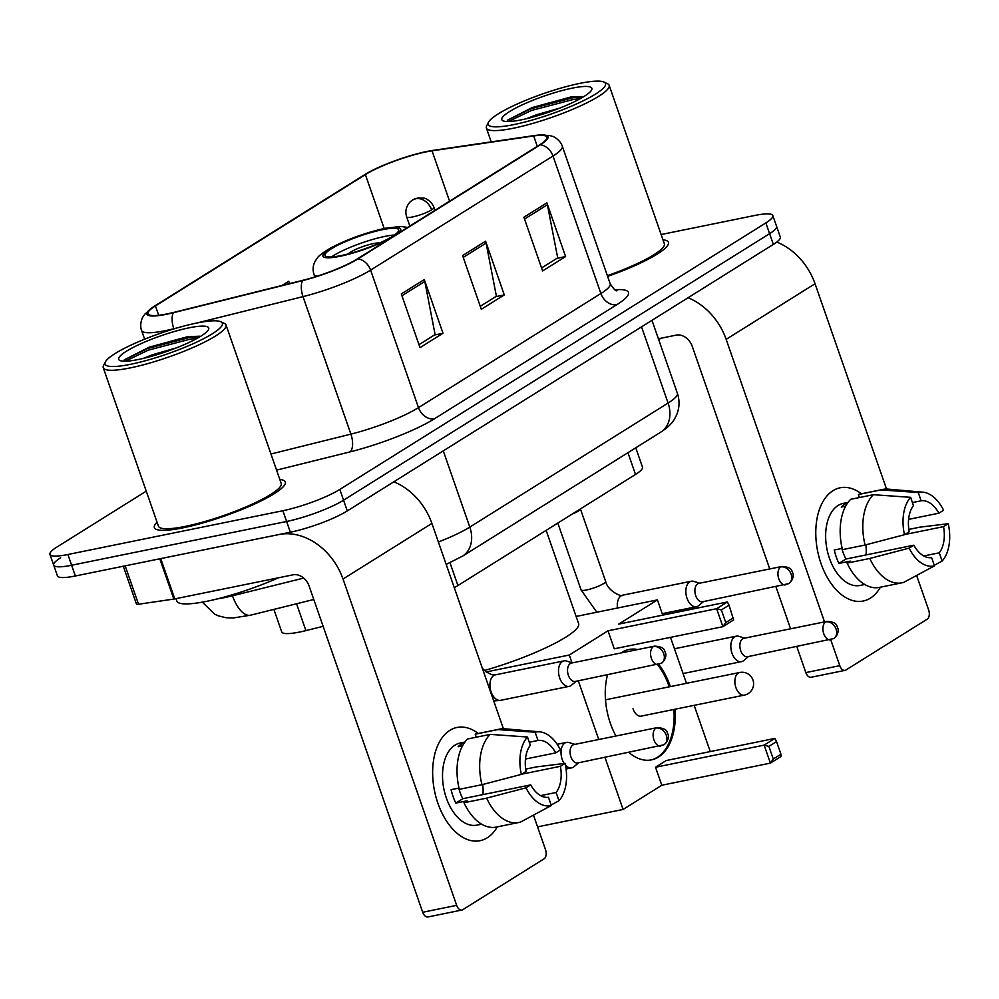 <?xml version="1.0" encoding="UTF-8"?>
<svg xmlns="http://www.w3.org/2000/svg" width="999" height="999" viewBox="0 0 999 999"><rect width="100%" height="100%" fill="white"/><g stroke="black" fill="none" stroke-linecap="round" stroke-linejoin="round"><path stroke-width="1.5" d="M323.139 626.323L305.906 630.606A43.332 7.605 160.8 0 1 299.663 632.03A43.332 7.605 160.8 0 1 281.718 631.905L273.888 609.39M635.764 447.802L642.482 467.12A43.332 7.605 160.8 0 1 635.514 474.45L457.929 585.539A43.332 7.605 160.8 0 1 454.283 587.674M60.664 557.779A43.332 7.605 -19.2 0 0 53.696 565.122L57.43 575.861A43.332 7.605 -19.2 0 0 75.362 575.986L290.359 532.217A43.332 7.605 -19.2 0 0 347.29 510.926L773.338 244.405A43.332 7.605 -19.2 0 0 780.319 237.063L776.573 226.323A43.332 7.605 -19.2 0 1 769.605 233.666A43.332 7.605 -19.2 0 0 776.573 226.323L772.839 215.584A43.332 7.605 -19.2 0 0 754.894 215.447L661.126 234.54M146.241 491.158L56.931 547.04A43.332 7.605 -19.2 0 0 49.95 554.37A43.332 7.605 -19.2 0 0 67.882 554.507L282.879 510.726L286.613 521.478A43.332 7.605 -19.2 0 0 343.556 500.187L769.605 233.666L343.556 500.187A43.332 7.605 -19.2 0 1 286.613 521.478L71.628 565.247L286.613 521.478L290.359 532.217M53.696 565.122A43.332 7.605 -19.2 0 0 71.628 565.247A43.332 7.605 -19.2 0 1 53.696 565.122L49.95 554.37M183.042 527.822A69.331 12.163 -19.2 0 0 252.322 505.044A69.331 12.163 -19.2 0 0 285.302 482.017A69.331 12.163 -19.2 0 0 279.82 479.445A69.331 12.163 -19.2 0 1 285.302 482.017A69.331 12.163 -19.2 0 1 252.322 505.044A69.331 12.163 -19.2 0 1 183.042 527.822A69.331 12.163 -19.2 0 1 154.345 527.609A69.331 12.163 -19.2 0 0 183.042 527.822M607.617 276.386A69.331 12.163 -19.2 0 0 668.431 242.345A69.331 12.163 -19.2 0 0 662.949 239.772A69.331 12.163 -19.2 0 1 668.431 242.345A69.331 12.163 -19.2 0 1 607.617 276.386M167.133 313.898A46.216 8.104 160.8 0 1 148.002 313.761A46.216 8.104 160.8 0 1 155.444 305.931L365.397 174.6A46.216 8.104 160.8 0 1 432.043 150.837L533.678 135.951A46.216 8.104 160.8 0 1 546.89 137.138A46.216 8.104 160.8 0 1 539.46 144.967L357.055 259.066A46.216 8.104 160.8 0 1 302.984 280.269L173.789 312.387A46.216 8.104 160.8 0 1 167.133 313.898M166.521 314.285A47.378 8.304 -19.2 0 0 173.339 312.737L302.547 280.619A47.378 8.304 -19.2 0 0 357.967 258.891L540.359 144.78A47.378 8.304 -19.2 0 0 537 135.215A47.378 8.304 -19.2 0 0 534.44 135.552L432.804 150.424A47.378 8.304 -19.2 0 0 364.51 174.763A47.378 8.304 -19.2 0 0 364.498 174.775L154.533 306.119A47.378 8.304 -19.2 0 0 166.521 314.285M157.055 522.19A69.331 12.163 -19.2 0 0 154.345 527.609A69.331 12.163 -19.2 0 1 157.055 522.19M282.879 510.726A43.332 7.605 -19.2 0 0 339.81 489.435L765.858 222.914A43.332 7.605 -19.2 0 0 772.839 215.584M424.288 279.545L442.994 333.266L420.005 347.64L401.298 293.931L424.288 279.545A11.551 9.016 -122 0 1 424.8 281.443L401.935 295.741M546.89 202.847L565.596 256.568L542.607 270.941L523.901 217.233L546.89 202.847A11.551 9.016 -122 0 1 547.402 204.745L524.537 219.043M485.589 241.196L504.295 294.917L481.306 309.29L462.599 255.582L485.589 241.196A11.551 9.016 -122 0 1 486.101 243.094L463.236 257.392M289.86 283.529L288.699 281.281L281.98 285.489M504.295 294.917L495.704 296.666M480.269 306.318L496.403 296.228L486.101 243.094M565.596 256.568L557.017 258.316M541.57 267.969L557.704 257.879L547.402 204.745M442.994 333.266L434.403 335.015M418.968 344.667L435.102 334.578L424.8 281.443M487.25 837.799A57.78 34.703 -101.5 0 1 437.899 803.258A57.78 34.703 -101.5 0 1 449.837 730.369A57.78 34.703 -101.5 0 1 478.259 733.466A57.78 34.703 -101.5 0 0 457.018 727.459A57.78 34.703 -101.5 0 0 449.837 730.369A57.78 34.703 -101.5 0 0 436.014 797.214A57.78 34.703 -101.5 0 0 480.069 840.696A57.78 34.703 -101.5 0 0 487.25 837.799A57.78 34.703 -101.5 0 0 497.277 826.872A57.78 34.703 -101.5 0 1 487.25 837.799M159.803 558.778A7.218 1.261 -19.2 0 0 160.727 558.616L279.046 534.515A57.78 45.067 58 0 1 343.007 579.02L456.655 905.344A7.218 4.333 78.5 0 0 461.925 910.027A7.218 4.333 78.5 0 0 462.824 909.664L544.043 858.853A7.218 4.333 78.5 0 0 545.541 849.749L533.491 815.134M393.831 481.805A57.78 45.067 58 0 1 431.905 523.414L503.396 728.733M461.925 910.027L427.984 916.945A7.218 4.333 -101.5 0 1 422.702 912.262L309.066 585.938A14.448 11.264 -122 0 0 293.069 574.812L174.763 598.901A7.218 1.261 160.8 0 1 173.838 599.063L138.524 604.233A7.218 1.261 160.8 0 1 136.451 604.045L123.289 566.233M518.793 822.489L496.166 827.097A47.665 28.634 -101.5 0 1 463.998 802.746L486.625 798.139A47.665 28.634 -101.5 0 0 518.793 822.489A47.665 28.634 -101.5 0 0 520.704 821.99L551.336 805.531L548.451 797.277A28.884 17.358 -101.5 0 1 530.731 784.877L462.837 798.701A28.884 17.358 78.5 0 1 458.778 788.111M481.955 784.702L521.341 774.387L526.048 771.44A28.884 17.358 -101.5 0 1 530.344 745.266L527.472 737.012L490.197 734.377L467.569 738.985A47.665 28.634 -101.5 0 0 459.315 789.31L481.955 784.702A47.665 28.634 -101.5 0 1 490.197 734.377M481.618 824.163L476.91 825.124A41.883 25.162 -101.5 0 1 444.967 793.593A41.883 25.162 -101.5 0 1 454.982 745.129A41.883 25.162 -101.5 0 1 460.189 743.031L464.91 742.07M462.537 745.841L458.141 746.728A41.883 25.162 -101.5 0 1 461.775 743.756A41.883 25.162 -101.5 0 1 464.747 742.282M529.295 742.245L537.999 740.471L535.127 732.217L497.864 729.582L475.224 734.19L476.286 737.212M475.224 734.19A47.665 28.634 -101.5 0 1 477.147 733.691L499.775 729.083A47.665 28.634 -101.5 0 1 504.845 728.795L539.722 731.855A37.55 22.552 -101.5 0 1 560.439 749.924L555.731 752.871L525.474 759.04M497.864 729.582A47.665 28.634 -101.5 0 1 499.775 729.083M521.653 774.2L560.402 766.308L565.122 763.361L536.613 766.87L525.686 769.093M521.341 774.387A37.55 22.552 -101.5 0 1 527.472 737.012M535.127 732.217A37.55 22.552 -101.5 0 1 539.722 731.855M565.122 763.361A37.55 22.552 -101.5 0 1 558.99 800.736L556.118 792.482L540.596 795.641M551.136 804.969L558.99 800.736M537.999 740.471A28.884 17.358 -101.5 0 1 555.731 752.871M560.402 766.308A28.884 17.358 -101.5 0 1 556.118 792.482M459.016 788.061L451.111 789.672A41.883 25.162 -101.5 0 0 455.781 803.109L467.107 800.798L463.998 802.746M551.336 805.531A37.55 22.552 -101.5 0 1 526.011 787.824L530.731 784.877M486.625 798.139L526.011 787.824M482.692 784.515A28.884 17.358 -101.5 0 1 482.917 794.605M455.781 803.109L462.837 798.701M196.653 323.052A62.113 10.889 -19.2 0 0 105.357 361.938A62.113 10.889 -19.2 0 0 130.757 364.273A62.113 10.889 -19.2 0 0 197.265 341.833A62.113 10.889 -19.2 0 0 220.779 321.74A62.113 10.889 -19.2 0 0 196.653 323.052M105.357 361.938L103.571 365.472A64.997 11.401 -19.2 0 0 103.259 367.732A64.997 11.401 -19.2 0 0 130.157 367.919A64.997 11.401 -19.2 0 0 195.105 346.578A64.997 11.401 -19.2 0 0 226.024 324.975A64.997 11.401 -19.2 0 0 224.375 323.401L220.779 321.74M103.259 367.732L158.441 526.186A64.997 11.401 -19.2 0 0 185.339 526.386A64.997 11.401 -19.2 0 0 250.287 505.032A64.997 11.401 -19.2 0 0 281.206 483.441L226.024 324.975M176.024 598.638L176.873 601.086A72.215 12.662 -19.2 0 0 206.768 601.298A72.215 12.662 -19.2 0 0 278.471 577.784M143.057 358.466L152.934 354.595L176.373 347.889M138.424 359.49A47.665 8.354 -19.2 0 0 208.491 329.633A47.665 8.354 -19.2 0 0 188.998 327.847A47.665 8.354 -19.2 0 0 137.974 345.067A47.665 8.354 -19.2 0 0 119.892 360.489A47.665 8.354 -19.2 0 0 138.424 359.49M199.8 336.201L187.562 336.713L149.138 347.202L124.351 359.84M125.287 361.213L148.252 350.174L190.484 339.061L197.128 338.361M124.226 359.977L147.665 348.501L189.897 337.375L200.2 336.588M341.134 255.569A38.998 6.843 -19.2 0 0 380.095 242.757A38.998 6.843 -19.2 0 0 398.651 229.807A38.998 6.843 -19.2 0 0 382.505 229.683A38.998 6.843 -19.2 0 0 343.544 242.495A38.998 6.843 -19.2 0 0 324.987 255.457A38.998 6.843 -19.2 0 0 341.134 255.569M394.455 235.027A38.998 6.843 -19.2 0 0 384.852 236.401A38.998 6.843 -19.2 0 0 331.531 256.943M484.428 670.491A79.445 13.936 -19.2 0 0 578.633 623.676L546.141 530.357M379.47 243.044A17.333 3.034 -19.2 0 0 373.351 243.594A17.333 3.034 -19.2 0 0 348.251 253.908M621.016 652.959A56.331 33.841 -101.5 0 1 622.027 652.297A56.331 33.841 -101.5 0 1 629.02 649.475A56.331 33.841 -101.5 0 1 637.762 649.55M658.766 664.422A56.331 33.841 -101.5 0 1 670.366 686.6M675.012 709.24A56.331 33.841 -101.5 0 1 658.503 757.042A56.331 33.841 -101.5 0 1 651.498 759.864A56.331 33.841 -101.5 0 1 628.945 752.522M773.276 759.015L768.88 746.39L764.148 745.129L770.416 763.124L773.276 759.015L780.943 754.22L781.143 756.418L770.416 763.124L661.788 785.239L623.089 809.452L537.574 826.86M661.788 785.239L655.519 767.244L666.246 760.539L774.874 738.423L776.548 741.608L768.88 746.39M615.958 736.001A56.331 33.841 -101.5 0 1 607.504 674.874M710.252 751.573L694.155 705.344M686.488 683.316L670.479 637.362M662.749 615.134L657.429 599.887L618.743 624.1L727.372 601.972L716.633 608.691L721.365 609.952L729.033 605.157L727.372 601.972M608.004 630.806L614.273 648.801L722.901 626.685L716.633 608.691L608.004 630.806L569.318 655.019L572.002 662.749M578.296 680.819L598.738 739.51M604.969 757.404L623.089 809.452M576.123 616.445L657.429 599.887M569.318 655.019L486.163 671.94M774.874 738.423L764.148 745.129L655.519 767.244M780.943 754.22L776.548 741.608M729.033 605.157L733.628 619.967L722.901 626.685L725.761 622.577L733.428 617.782M721.365 609.952L725.761 622.577M657.642 664.672A56.331 33.841 -101.5 0 1 669.018 686.201A56.331 33.841 -101.5 0 1 669.23 686.837M673.875 709.477A56.331 33.841 -101.5 0 1 650.936 759.977M633.004 708.728A11.551 6.943 78.5 0 0 641.433 716.221A11.551 6.943 78.5 0 0 642.469 715.871M628.458 649.587A56.331 33.841 -101.5 0 1 636.625 649.787M574.9 744.367L569.03 742.544A12.999 7.805 78.5 0 0 566.508 742.394A12.999 7.805 78.5 0 0 564.885 743.044A12.999 7.805 78.5 0 0 562.2 759.44A12.999 7.805 78.5 0 0 564.16 763.473M565.496 765.209A12.999 7.805 78.5 0 0 571.69 767.869A12.999 7.805 78.5 0 0 573.314 767.22A12.999 7.805 78.5 0 0 573.963 766.733L578.646 762.761M655.906 728.109A9.391 5.644 78.5 0 1 657.067 727.634L574.013 744.542A9.391 5.644 78.5 0 0 572.852 745.017A9.391 5.644 78.5 0 0 570.904 756.855A9.391 5.644 78.5 0 0 577.759 762.949L663.923 744.792A9.391 7.318 58 0 0 666.296 735.339A9.391 7.318 -122 0 0 655.906 728.109A9.391 5.644 78.5 0 0 653.658 738.973A9.391 5.644 78.5 0 0 660.814 746.028M744.705 638.136L738.835 636.313A12.999 7.805 78.5 0 0 736.313 636.163A12.999 7.805 78.5 0 0 734.69 636.813A12.999 7.805 78.5 0 0 732.005 653.221A12.999 7.805 78.5 0 0 741.495 661.638A12.999 7.805 78.5 0 0 743.119 660.988A12.999 7.805 78.5 0 0 743.768 660.514L748.451 656.543M825.711 621.878A9.391 5.644 78.5 0 1 826.872 621.415L743.818 638.324A9.391 5.644 78.5 0 0 742.657 638.798A9.391 5.644 78.5 0 0 740.709 650.636A9.391 5.644 78.5 0 0 747.564 656.718L833.728 638.573A9.391 7.318 58 0 0 836.101 629.108A9.391 7.318 -122 0 0 825.711 621.878A9.391 5.644 78.5 0 0 823.463 632.742A9.391 5.644 78.5 0 0 830.619 639.81M572.377 662.861L566.495 661.038A12.999 7.805 78.5 0 0 563.973 660.888A12.999 7.805 78.5 0 0 559.677 677.946A12.999 7.805 78.5 0 0 569.155 686.363A12.999 7.805 78.5 0 0 571.428 685.239L576.123 681.268M653.371 646.603A9.391 5.644 78.5 0 1 654.545 646.141L571.478 663.049A9.391 5.644 78.5 0 0 570.317 663.523A9.391 5.644 78.5 0 0 568.381 675.361A9.391 5.644 78.5 0 0 575.224 681.443L661.388 663.299A9.391 7.318 58 0 0 663.773 653.833A9.391 7.318 -122 0 0 653.371 646.603A9.391 5.644 78.5 0 0 651.123 657.467A9.391 5.644 78.5 0 0 658.291 664.535M699.725 583.204L693.855 581.381A12.999 7.805 78.5 0 0 691.333 581.218A12.999 7.805 78.5 0 0 687.025 598.276A12.999 7.805 78.5 0 0 696.515 606.705A12.999 7.805 78.5 0 0 698.776 605.569L703.471 601.598M780.731 566.945A9.391 5.644 78.5 0 1 781.892 566.47L698.838 583.379A9.391 5.644 78.5 0 0 697.677 583.853A9.391 5.644 78.5 0 0 695.729 595.691A9.391 5.644 78.5 0 0 702.584 601.785L788.748 583.628A9.391 7.318 58 0 0 791.121 574.175A9.391 7.318 -122 0 0 780.731 566.945A9.391 5.644 78.5 0 0 778.483 577.797A9.391 5.644 78.5 0 0 785.639 584.865M572.227 514.048A12.999 2.285 -19.2 0 0 580.382 509.203L580.494 508.878M870.391 598.126A57.78 34.703 -101.5 0 1 821.028 563.573A57.78 34.703 -101.5 0 1 832.979 490.684A57.78 34.703 -101.5 0 1 861.388 493.781A57.78 34.703 -101.5 0 0 840.159 487.787A57.78 34.703 -101.5 0 0 832.979 490.684A57.78 34.703 -101.5 0 0 819.155 557.529A57.78 34.703 -101.5 0 0 863.211 601.023A57.78 34.703 -101.5 0 0 870.391 598.126A57.78 34.703 -101.5 0 0 880.406 587.2A57.78 34.703 -101.5 0 1 870.391 598.126M688.086 297.739A57.78 45.067 58 0 1 726.148 339.348L824.537 621.89M776.772 242.058A57.78 45.067 58 0 1 815.034 283.741L886.538 489.06M830.768 639.785L839.784 665.671A7.218 4.333 78.5 0 0 845.054 670.354A7.218 4.333 78.5 0 0 845.953 669.992L927.184 619.18A7.218 4.333 78.5 0 0 928.67 610.064L916.62 575.461M845.054 670.354L811.113 677.26A7.218 4.333 -101.5 0 1 805.843 672.589L796.827 646.69M790.596 628.796L775.973 586.838M769.742 568.943L692.207 346.253A14.448 11.264 -122 0 0 676.211 335.127L658.391 338.761M901.922 582.817L879.295 587.424A47.665 28.634 -101.5 0 1 847.127 563.074L869.767 558.466A47.665 28.634 -101.5 0 0 901.922 582.817A47.665 28.634 -101.5 0 0 903.845 582.317L934.465 565.859L931.592 557.604A28.884 17.358 -101.5 0 1 913.86 545.192L845.966 559.015A28.884 17.358 78.5 0 1 841.907 548.439M865.084 545.029L904.47 534.715L909.19 531.768A28.884 17.358 -101.5 0 1 913.473 505.594L910.601 497.327L873.338 494.705L850.698 499.313A47.665 28.634 -101.5 0 0 842.457 549.637L865.084 545.029A47.665 28.634 -101.5 0 1 873.338 494.705M864.759 584.49L860.039 585.451A41.883 25.162 -101.5 0 1 828.096 553.921A41.883 25.162 -101.5 0 1 838.124 505.457A41.883 25.162 -101.5 0 1 843.331 503.359L848.039 502.397M845.666 506.168L841.283 507.055A41.883 25.162 -101.5 0 1 844.904 504.083A41.883 25.162 -101.5 0 1 847.889 502.609M912.424 502.572L921.14 500.799L918.268 492.532L880.993 489.91L858.366 494.517L859.415 497.539M858.366 494.517A47.665 28.634 -101.5 0 1 860.276 494.018L882.904 489.41A47.665 28.634 -101.5 0 1 887.974 489.123L922.864 492.182A37.55 22.552 -101.5 0 1 943.58 510.252L938.86 513.199L908.603 519.368M880.993 489.91A47.665 28.634 -101.5 0 1 882.904 489.41M904.782 534.527L943.543 526.635L948.251 523.688L919.754 527.185L908.815 529.42M904.47 534.715A37.55 22.552 -101.5 0 1 910.601 497.327M918.268 492.532A37.55 22.552 -101.5 0 1 922.864 492.182M948.251 523.688A37.55 22.552 -101.5 0 1 942.132 561.063L939.247 552.809L923.738 555.968M934.265 565.297L942.132 561.063M921.14 500.799A28.884 17.358 -101.5 0 1 938.86 513.199M943.543 526.635A28.884 17.358 -101.5 0 1 939.247 552.809M842.157 548.389L834.24 549.999A41.883 25.162 -101.5 0 0 838.923 563.436L850.236 561.126L847.127 563.074M934.465 565.859A37.55 22.552 -101.5 0 1 909.152 548.139L913.86 545.192M869.767 558.466L909.152 548.139M865.833 544.842A28.884 17.358 -101.5 0 1 866.046 554.932M838.923 563.436L845.966 559.015M579.795 83.379A62.113 10.889 -19.2 0 0 488.486 122.253A62.113 10.889 -19.2 0 0 513.886 124.6A62.113 10.889 -19.2 0 0 580.394 102.16A62.113 10.889 -19.2 0 0 603.92 82.055A62.113 10.889 -19.2 0 0 579.795 83.379M488.486 122.253L486.713 125.787A64.997 11.401 -19.2 0 0 486.388 128.047A64.997 11.401 -19.2 0 0 513.299 128.247A64.997 11.401 -19.2 0 0 578.246 106.893A64.997 11.401 -19.2 0 0 609.153 85.302A64.997 11.401 -19.2 0 0 607.504 83.729L603.92 82.055M526.186 118.794L536.076 114.91L559.515 108.204M521.553 119.805A47.665 8.354 -19.2 0 0 591.633 89.96A47.665 8.354 -19.2 0 0 572.127 88.174A47.665 8.354 -19.2 0 0 521.103 105.395A47.665 8.354 -19.2 0 0 503.021 120.817A47.665 8.354 -19.2 0 0 521.553 119.805M582.929 96.516L570.691 97.04L532.267 107.53L507.492 120.167M658.628 339.423A72.215 12.662 -19.2 0 0 661.613 338.112M607.367 275.674A64.997 11.401 -19.2 0 0 664.347 243.768L609.153 85.302M508.416 121.541L531.381 110.502L573.613 99.388L580.269 98.676M507.367 120.305L530.794 108.829L573.039 97.702L583.329 96.915M296.553 603.758L305.906 630.606M449.975 562.724L457.929 585.539M627.934 452.697L635.514 474.45M217.27 598.913A57.78 10.127 -19.2 0 0 224.163 597.677A57.78 10.127 -19.2 0 0 232.492 595.779L232.155 594.817M347.29 510.926L339.81 489.435M75.362 575.986L67.882 554.507M773.338 244.405L765.858 222.914M438.374 542.007A57.78 10.127 -19.2 0 0 469.805 527.085L443.269 450.886M313.786 599.475L250.624 615.172A28.884 13.174 -104 0 1 232.492 595.779L303.696 578.084M660.764 432.155A28.884 22.527 -122 0 0 668.081 403.059A57.78 10.127 -19.2 0 0 677.384 393.269C679.869 400.774 679.545 408.141 676.41 415.384L674.512 419.006C672.177 423.301 667.594 427.684 660.764 432.155L462.5 556.181A28.884 22.527 -122 0 0 469.805 527.085L668.081 403.059L641.545 326.86M155.444 305.931L158.691 315.272M177.884 327.722L173.814 328.733A57.78 10.127 160.8 0 1 165.484 330.632A57.78 10.127 160.8 0 1 141.583 330.457L144.618 339.198M173.339 312.737A14.448 6.593 -104 0 0 173.814 328.733L173.876 328.908M540.359 144.78A14.448 11.264 58 0 1 552.996 156.019L370.604 270.117A14.448 11.264 -122 0 0 357.967 258.891M537 135.215L549.4 135.427L552.822 136.476C552.734 136.064 560.364 139.835 562.3 146.229A57.78 10.127 160.8 0 1 552.996 156.019L600.886 293.531A57.78 10.127 -19.2 0 0 610.189 283.753C613.736 289.136 615.996 291.471 616.97 290.734M196.778 323.027L303.009 296.616L350.899 434.128A57.78 10.127 -19.2 0 0 418.494 407.629L370.604 270.117A57.78 10.127 160.8 0 1 303.009 296.616A14.448 6.593 -104 0 1 302.547 280.619M364.498 174.775A14.448 11.264 -122 0 0 364.485 174.775A14.448 11.264 -122 0 0 364.485 174.788L154.533 306.119L144.967 313.998L142.932 316.945C142.745 316.558 139.123 324.25 141.583 330.457M614.86 289.772A72.215 12.662 160.8 0 1 616.87 304.658L434.478 418.756A72.215 12.662 160.8 0 1 350 451.885L276.573 470.129M270.954 454.008L350.899 434.128A14.448 6.593 76 0 1 350 451.885M434.478 418.756A14.448 11.264 -122 0 1 418.494 407.629L600.886 293.531A14.448 11.264 -122 0 0 616.87 304.658M533.678 135.951L537.287 146.329M432.043 150.837L449.575 201.186M365.397 174.6L384.178 228.509M431.905 523.414L343.007 579.02M160.727 558.616L174.763 598.901M422.702 912.262L456.655 905.344M173.838 599.063L159.815 558.803M125.162 565.859L138.524 604.233M396.915 234.141A41.171 7.218 -19.2 0 0 383.653 228.971A41.171 7.218 -19.2 0 0 329.57 249.201A41.171 7.218 -19.2 0 0 339.985 256.293A41.171 7.218 -19.2 0 0 390.534 238.124M317.145 276.224A55.607 9.753 160.8 0 1 313.986 274.35C312.462 269.705 312.937 265.185 315.397 260.789L317.407 257.917C318.669 255.794 322.939 252.572 330.244 248.227C347.028 239.36 365.434 232.692 385.452 228.247L400.724 226.461L407.679 227.41M640.347 716.295L744.355 695.117A11.551 6.943 -101.5 0 1 735.926 687.637A11.551 6.943 -101.5 0 1 738.311 673.051A11.551 6.943 -101.5 0 1 739.747 672.477L605.494 699.812M409.852 226.036L406.668 216.908A14.448 2.535 -19.2 0 0 412.649 216.945A14.448 2.535 -19.2 0 0 431.63 209.852A14.448 11.264 -122 0 0 415.634 198.726A14.448 11.264 58 0 0 412.649 199.912L418.019 197.889L423.676 198.102C423.638 197.727 431.044 199.875 433.953 207.405A14.448 2.535 -19.2 0 1 431.63 209.852M563.973 660.888L495.404 674.849A12.999 7.805 78.5 0 0 493.356 675.799A12.999 7.805 78.5 0 0 491.096 691.907A12.999 7.805 78.5 0 0 500.586 700.324L493.731 700.986M596.828 612.225L581.093 589.947A12.999 2.285 -19.2 0 0 586.475 589.984A12.999 2.285 -19.2 0 0 603.096 583.878A12.999 2.285 -19.2 0 0 605.644 581.393C607.667 591.271 622.564 597.577 622.752 595.179A12.999 7.805 78.5 0 0 620.716 596.128A12.999 7.805 78.5 0 0 617.457 608.029M815.034 283.741L726.148 339.348M805.843 672.589L839.784 665.671M250.624 615.172L233.142 617.981L225.936 617.707L218.519 615.908L214.773 614.248L202.335 602.147M677.384 393.269L651.972 320.329M462.5 556.181L446.166 564.373M562.3 146.229L610.189 283.753M314.885 276.935L313.986 274.35M744.355 695.117A11.551 11.551 0 0 0 752.784 679.52A11.551 11.551 0 0 0 739.747 672.477M557.18 744.292L566.508 742.394M566.096 769.005L571.69 767.869M657.067 727.634C663.136 727.971 666.495 729.507 667.132 732.242L668.031 734.465C668.281 734.153 669.755 740.271 663.923 744.792M406.668 216.908C404.92 211.388 406.094 206.368 410.189 201.86L412.649 199.912M674.45 648.763L736.313 636.163M434.977 210.327L433.953 207.405M683.079 673.538L741.495 661.638M826.872 621.415C832.941 621.753 836.3 623.276 836.937 626.011L837.836 628.234C838.086 627.921 839.56 634.053 833.728 638.573M495.404 674.849L491.908 674.725L486.226 671.99L482.342 668.269M500.586 700.324L569.155 686.363M654.545 646.141C660.601 646.478 663.96 648.014 664.597 650.736L665.496 652.959C665.746 652.647 667.232 658.778 661.388 663.299M557.804 523.064L581.093 589.947M622.752 595.179L691.333 581.218M580.444 509.028L605.644 581.393M662.237 613.673L696.515 606.705M781.892 566.47C787.961 566.808 791.32 568.344 791.957 571.078L792.856 573.301C793.106 572.989 794.58 579.108 788.748 583.628M491.208 141.87L486.388 128.047"/></g></svg>
